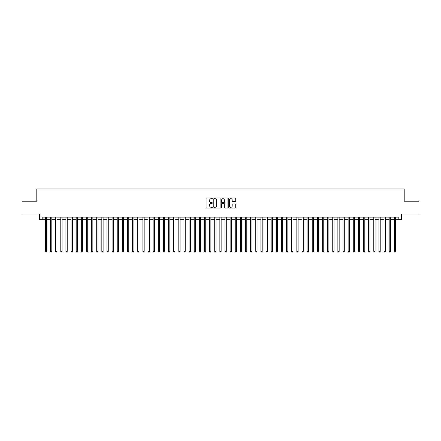 <?xml version="1.0" encoding="UTF-8"?>
<svg xmlns="http://www.w3.org/2000/svg" width="441" height="441" viewBox="0 0 441 441"><rect width="100%" height="100%" fill="white"/><g stroke="black" fill="none" stroke-linecap="round" stroke-linejoin="round"><path stroke-width="0.66" d="M212.292 198.318A0.353 0.353 0 0 0 211.939 197.965L206.586 197.965A0.502 0.502 0 0 0 206.085 198.472L206.085 207.535A0.502 0.502 0 0 0 206.586 208.042L211.939 208.042A0.353 0.353 0 0 0 212.292 207.689A0.353 0.353 0 0 0 211.939 207.336L211.245 207.336A1.61 1.61 0 0 1 209.635 205.721L209.635 204.966A1.61 1.61 0 0 1 211.245 203.356L211.939 203.356A0.353 0.353 0 0 0 212.292 203.003A0.353 0.353 0 0 0 211.939 202.651L211.245 202.651A1.61 1.61 0 0 1 209.635 201.041L209.635 200.28A1.61 1.61 0 0 1 211.245 198.671L211.939 198.671A0.353 0.353 0 0 0 212.292 198.318M235.218 201.515A0.502 0.502 0 0 0 235.726 201.013L235.726 198.472A0.502 0.502 0 0 0 235.218 197.965L229.276 197.965A0.502 0.502 0 0 0 228.774 198.472L228.774 207.535A0.502 0.502 0 0 0 229.276 208.042L235.218 208.042A0.502 0.502 0 0 0 235.726 207.535L235.726 204.464A0.502 0.502 0 0 0 235.218 203.957L232.677 203.957A0.502 0.502 0 0 0 232.17 204.464L232.17 205.986A1.345 1.345 0 0 1 230.825 207.336A1.345 1.345 0 0 1 229.48 205.986L229.48 200.021A1.345 1.345 0 0 1 230.825 198.671A1.345 1.345 0 0 1 232.17 200.021L232.17 201.013A0.502 0.502 0 0 0 232.677 201.515L235.218 201.515M42.193 219.679L42.193 217.115L398.807 217.115L398.807 219.679L401.376 219.679L401.376 214.034L418.95 214.034L418.95 201.206L404.199 201.206L404.199 188.891L36.801 188.891L36.801 201.206L22.05 201.206L22.05 214.034L39.624 214.034L39.624 219.679L45.395 219.679M220.059 198.472A0.502 0.502 0 0 0 219.557 197.965L213.615 197.965A0.502 0.502 0 0 0 213.108 198.472L213.108 207.535A0.502 0.502 0 0 0 213.615 208.042L219.557 208.042A0.502 0.502 0 0 0 220.059 207.535L220.059 198.472M221.443 197.965L227.385 197.965A0.502 0.502 0 0 1 227.892 198.472L227.892 207.535A0.502 0.502 0 0 1 227.385 208.042L224.844 208.042A0.502 0.502 0 0 1 224.342 207.535L224.342 203.858A0.502 0.502 0 0 0 223.835 203.356L222.148 203.356A0.502 0.502 0 0 0 221.647 203.858L221.647 207.689A0.353 0.353 0 0 1 221.294 208.042A0.353 0.353 0 0 1 220.941 207.689L220.941 198.472A0.502 0.502 0 0 1 221.443 197.965M46.68 219.679L50.528 219.679M51.812 219.679L55.66 219.679M56.944 219.679L60.792 219.679M62.076 219.679L65.924 219.679M67.203 219.679L71.051 219.679M72.335 219.679L76.183 219.679M77.467 219.679L81.315 219.679M82.599 219.679L86.447 219.679M87.731 219.679L91.579 219.679M92.864 219.679L96.711 219.679M97.99 219.679L101.838 219.679M103.122 219.679L106.97 219.679M108.254 219.679L112.102 219.679M113.387 219.679L117.234 219.679M118.519 219.679L122.366 219.679M123.651 219.679L127.499 219.679M128.778 219.679L132.625 219.679M133.91 219.679L137.757 219.679M139.042 219.679L142.89 219.679M144.174 219.679L148.022 219.679M149.306 219.679L153.154 219.679M154.438 219.679L158.286 219.679M159.565 219.679L163.413 219.679M164.697 219.679L168.545 219.679M169.829 219.679L173.677 219.679M174.961 219.679L178.809 219.679M180.093 219.679L183.941 219.679M185.226 219.679L189.073 219.679M190.352 219.679L194.2 219.679M195.484 219.679L199.332 219.679M200.616 219.679L204.464 219.679M205.749 219.679L209.596 219.679M210.881 219.679L214.728 219.679M216.013 219.679L219.861 219.679M221.139 219.679L224.987 219.679M226.272 219.679L230.119 219.679M231.404 219.679L235.251 219.679M236.536 219.679L240.384 219.679M241.668 219.679L245.516 219.679M246.8 219.679L250.648 219.679M251.927 219.679L255.774 219.679M257.059 219.679L260.907 219.679M262.191 219.679L266.039 219.679M267.323 219.679L271.171 219.679M272.455 219.679L276.303 219.679M277.587 219.679L281.435 219.679M282.714 219.679L286.562 219.679M287.846 219.679L291.694 219.679M292.978 219.679L296.826 219.679M298.11 219.679L301.958 219.679M303.243 219.679L307.09 219.679M308.375 219.679L312.222 219.679M313.501 219.679L317.349 219.679M318.634 219.679L322.481 219.679M323.766 219.679L327.613 219.679M328.898 219.679L332.746 219.679M334.03 219.679L337.878 219.679M339.162 219.679L343.01 219.679M344.289 219.679L348.136 219.679M349.421 219.679L353.269 219.679M354.553 219.679L358.401 219.679M359.685 219.679L363.533 219.679M364.817 219.679L368.665 219.679M369.949 219.679L373.797 219.679M375.076 219.679L378.924 219.679M380.208 219.679L384.056 219.679M385.34 219.679L389.188 219.679M390.472 219.679L394.32 219.679M395.605 219.679L398.807 219.679M214.166 198.671A0.353 0.353 0 0 0 213.813 199.023L213.813 206.983A0.353 0.353 0 0 0 214.166 207.336L214.899 207.336A1.61 1.61 0 0 0 216.509 205.721L216.509 200.28A1.61 1.61 0 0 0 214.899 198.671L214.166 198.671M224.342 200.043A1.345 1.345 0 0 0 222.992 198.698A1.345 1.345 0 0 0 221.647 200.043L221.647 202.149A0.502 0.502 0 0 0 222.148 202.651L223.835 202.651A0.502 0.502 0 0 0 224.342 202.149L224.342 200.043M46.68 217.115L46.68 251.442L45.395 251.442L45.395 217.115M46.68 251.442L46.294 252.109L45.781 252.109L45.395 251.442M51.812 217.115L51.812 251.442L50.528 251.442L50.528 217.115M51.812 251.442L51.426 252.109L50.913 252.109L50.528 251.442M56.944 217.115L56.944 251.442L55.66 251.442L55.66 217.115M56.944 251.442L56.558 252.109L56.046 252.109L55.66 251.442M62.076 217.115L62.076 251.442L60.792 251.442L60.792 217.115M62.076 251.442L61.69 252.109L61.178 252.109L60.792 251.442M67.203 217.115L67.203 251.442L65.924 251.442L65.924 217.115M67.203 251.442L66.823 252.109L66.304 252.109L65.924 251.442M72.335 217.115L72.335 251.442L71.051 251.442L71.051 217.115M72.335 251.442L71.949 252.109L71.436 252.109L71.051 251.442M77.467 217.115L77.467 251.442L76.183 251.442L76.183 217.115M77.467 251.442L77.081 252.109L76.569 252.109L76.183 251.442M82.599 217.115L82.599 251.442L81.315 251.442L81.315 217.115M82.599 251.442L82.213 252.109L81.701 252.109L81.315 251.442M87.731 217.115L87.731 251.442L86.447 251.442L86.447 217.115M87.731 251.442L87.346 252.109L86.833 252.109L86.447 251.442M92.864 217.115L92.864 251.442L91.579 251.442L91.579 217.115M92.864 251.442L92.478 252.109L91.965 252.109L91.579 251.442M97.99 217.115L97.99 251.442L96.711 251.442L96.711 217.115M97.99 251.442L97.61 252.109L97.092 252.109L96.711 251.442M103.122 217.115L103.122 251.442L101.838 251.442L101.838 217.115M103.122 251.442L102.736 252.109L102.224 252.109L101.838 251.442M108.254 217.115L108.254 251.442L106.97 251.442L106.97 217.115M108.254 251.442L107.869 252.109L107.356 252.109L106.97 251.442M113.387 217.115L113.387 251.442L112.102 251.442L112.102 217.115M113.387 251.442L113.001 252.109L112.488 252.109L112.102 251.442M118.519 217.115L118.519 251.442L117.234 251.442L117.234 217.115M118.519 251.442L118.133 252.109L117.62 252.109L117.234 251.442M123.651 217.115L123.651 251.442L122.366 251.442L122.366 217.115M123.651 251.442L123.265 252.109L122.752 252.109L122.366 251.442M128.778 217.115L128.778 251.442L127.499 251.442L127.499 217.115M128.778 251.442L128.397 252.109L127.879 252.109L127.499 251.442M133.91 217.115L133.91 251.442L132.625 251.442L132.625 217.115M133.91 251.442L133.524 252.109L133.011 252.109L132.625 251.442M139.042 217.115L139.042 251.442L137.757 251.442L137.757 217.115M139.042 251.442L138.656 252.109L138.143 252.109L137.757 251.442M144.174 217.115L144.174 251.442L142.89 251.442L142.89 217.115M144.174 251.442L143.788 252.109L143.275 252.109L142.89 251.442M149.306 217.115L149.306 251.442L148.022 251.442L148.022 217.115M149.306 251.442L148.92 252.109L148.408 252.109L148.022 251.442M154.438 217.115L154.438 251.442L153.154 251.442L153.154 217.115M154.438 251.442L154.052 252.109L153.54 252.109L153.154 251.442M159.565 217.115L159.565 251.442L158.286 251.442L158.286 217.115M159.565 251.442L159.184 252.109L158.666 252.109L158.286 251.442M164.697 217.115L164.697 251.442L163.413 251.442L163.413 217.115M164.697 251.442L164.311 252.109L163.798 252.109L163.413 251.442M169.829 217.115L169.829 251.442L168.545 251.442L168.545 217.115M169.829 251.442L169.443 252.109L168.931 252.109L168.545 251.442M174.961 217.115L174.961 251.442L173.677 251.442L173.677 217.115M174.961 251.442L174.575 252.109L174.063 252.109L173.677 251.442M180.093 217.115L180.093 251.442L178.809 251.442L178.809 217.115M180.093 251.442L179.708 252.109L179.195 252.109L178.809 251.442M185.226 217.115L185.226 251.442L183.941 251.442L183.941 217.115M185.226 251.442L184.84 252.109L184.327 252.109L183.941 251.442M190.352 217.115L190.352 251.442L189.073 251.442L189.073 217.115M190.352 251.442L189.972 252.109L189.454 252.109L189.073 251.442M195.484 217.115L195.484 251.442L194.2 251.442L194.2 217.115M195.484 251.442L195.098 252.109L194.586 252.109L194.2 251.442M200.616 217.115L200.616 251.442L199.332 251.442L199.332 217.115M200.616 251.442L200.231 252.109L199.718 252.109L199.332 251.442M205.749 217.115L205.749 251.442L204.464 251.442L204.464 217.115M205.749 251.442L205.363 252.109L204.85 252.109L204.464 251.442M210.881 217.115L210.881 251.442L209.596 251.442L209.596 217.115M210.881 251.442L210.495 252.109L209.982 252.109L209.596 251.442M216.013 217.115L216.013 251.442L214.728 251.442L214.728 217.115M216.013 251.442L215.627 252.109L215.114 252.109L214.728 251.442M221.139 217.115L221.139 251.442L219.861 251.442L219.861 217.115M221.139 251.442L220.759 252.109L220.241 252.109L219.861 251.442M226.272 217.115L226.272 251.442L224.987 251.442L224.987 217.115M226.272 251.442L225.886 252.109L225.373 252.109L224.987 251.442M231.404 217.115L231.404 251.442L230.119 251.442L230.119 217.115M231.404 251.442L231.018 252.109L230.505 252.109L230.119 251.442M236.536 217.115L236.536 251.442L235.251 251.442L235.251 217.115M236.536 251.442L236.15 252.109L235.637 252.109L235.251 251.442M241.668 217.115L241.668 251.442L240.384 251.442L240.384 217.115M241.668 251.442L241.282 252.109L240.769 252.109L240.384 251.442M246.8 217.115L246.8 251.442L245.516 251.442L245.516 217.115M246.8 251.442L246.414 252.109L245.902 252.109L245.516 251.442M251.927 217.115L251.927 251.442L250.648 251.442L250.648 217.115M251.927 251.442L251.546 252.109L251.028 252.109L250.648 251.442M257.059 217.115L257.059 251.442L255.774 251.442L255.774 217.115M257.059 251.442L256.673 252.109L256.16 252.109L255.774 251.442M262.191 217.115L262.191 251.442L260.907 251.442L260.907 217.115M262.191 251.442L261.805 252.109L261.293 252.109L260.907 251.442M267.323 217.115L267.323 251.442L266.039 251.442L266.039 217.115M267.323 251.442L266.937 252.109L266.425 252.109L266.039 251.442M272.455 217.115L272.455 251.442L271.171 251.442L271.171 217.115M272.455 251.442L272.069 252.109L271.557 252.109L271.171 251.442M277.587 217.115L277.587 251.442L276.303 251.442L276.303 217.115M277.587 251.442L277.202 252.109L276.689 252.109L276.303 251.442M282.714 217.115L282.714 251.442L281.435 251.442L281.435 217.115M282.714 251.442L282.334 252.109L281.816 252.109L281.435 251.442M287.846 217.115L287.846 251.442L286.562 251.442L286.562 217.115M287.846 251.442L287.46 252.109L286.948 252.109L286.562 251.442M292.978 217.115L292.978 251.442L291.694 251.442L291.694 217.115M292.978 251.442L292.592 252.109L292.08 252.109L291.694 251.442M298.11 217.115L298.11 251.442L296.826 251.442L296.826 217.115M298.11 251.442L297.725 252.109L297.212 252.109L296.826 251.442M303.243 217.115L303.243 251.442L301.958 251.442L301.958 217.115M303.243 251.442L302.857 252.109L302.344 252.109L301.958 251.442M308.375 217.115L308.375 251.442L307.09 251.442L307.09 217.115M308.375 251.442L307.989 252.109L307.476 252.109L307.09 251.442M313.501 217.115L313.501 251.442L312.222 251.442L312.222 217.115M313.501 251.442L313.121 252.109L312.603 252.109L312.222 251.442M318.634 217.115L318.634 251.442L317.349 251.442L317.349 217.115M318.634 251.442L318.248 252.109L317.735 252.109L317.349 251.442M323.766 217.115L323.766 251.442L322.481 251.442L322.481 217.115M323.766 251.442L323.38 252.109L322.867 252.109L322.481 251.442M328.898 217.115L328.898 251.442L327.613 251.442L327.613 217.115M328.898 251.442L328.512 252.109L327.999 252.109L327.613 251.442M334.03 217.115L334.03 251.442L332.746 251.442L332.746 217.115M334.03 251.442L333.644 252.109L333.131 252.109L332.746 251.442M339.162 217.115L339.162 251.442L337.878 251.442L337.878 217.115M339.162 251.442L338.776 252.109L338.264 252.109L337.878 251.442M344.289 217.115L344.289 251.442L343.01 251.442L343.01 217.115M344.289 251.442L343.908 252.109L343.39 252.109L343.01 251.442M349.421 217.115L349.421 251.442L348.136 251.442L348.136 217.115M349.421 251.442L349.035 252.109L348.522 252.109L348.136 251.442M354.553 217.115L354.553 251.442L353.269 251.442L353.269 217.115M354.553 251.442L354.167 252.109L353.654 252.109L353.269 251.442M359.685 217.115L359.685 251.442L358.401 251.442L358.401 217.115M359.685 251.442L359.299 252.109L358.787 252.109L358.401 251.442M364.817 217.115L364.817 251.442L363.533 251.442L363.533 217.115M364.817 251.442L364.431 252.109L363.919 252.109L363.533 251.442M369.949 217.115L369.949 251.442L368.665 251.442L368.665 217.115M369.949 251.442L369.564 252.109L369.051 252.109L368.665 251.442M375.076 217.115L375.076 251.442L373.797 251.442L373.797 217.115M375.076 251.442L374.696 252.109L374.177 252.109L373.797 251.442M380.208 217.115L380.208 251.442L378.924 251.442L378.924 217.115M380.208 251.442L379.822 252.109L379.31 252.109L378.924 251.442M385.34 217.115L385.34 251.442L384.056 251.442L384.056 217.115M385.34 251.442L384.954 252.109L384.442 252.109L384.056 251.442M390.472 217.115L390.472 251.442L389.188 251.442L389.188 217.115M390.472 251.442L390.087 252.109L389.574 252.109L389.188 251.442M395.605 217.115L395.605 251.442L394.32 251.442L394.32 217.115M395.605 251.442L395.219 252.109L394.706 252.109L394.32 251.442"/></g></svg>

